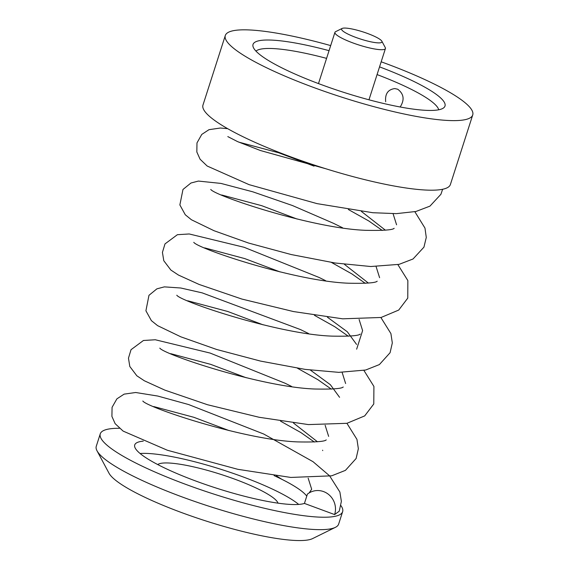<?xml version="1.0" encoding="UTF-8"?>
<svg xmlns="http://www.w3.org/2000/svg" width="569" height="569" viewBox="0 0 569 569"><rect width="100%" height="100%" fill="white"/><g stroke="black" fill="none" stroke-linecap="round" stroke-linejoin="round"><path stroke-width="0.85" d="M329.053 50.662A100.805 17.924 17.8 0 0 252.985 46.359A100.805 17.924 17.8 0 0 343.534 92.292A100.805 17.924 17.8 0 0 443.898 107.655A100.805 17.924 17.8 0 0 404.04 76.872A100.805 17.924 17.8 0 0 379.551 66.872M438.72 109.789A96.524 17.162 17.8 0 0 399.466 83.757A96.524 17.162 17.8 0 0 377.069 74.582M326.578 58.372A96.524 17.162 17.8 0 0 255.958 51.11M330.681 45.591A129.931 23.101 17.8 0 0 225.303 35.513A129.931 23.101 17.8 0 0 341.955 97.221A129.931 23.101 17.8 0 0 472.725 114.945A129.931 23.101 17.8 0 0 419.936 77.348A129.931 23.101 17.8 0 0 381.173 61.801M225.303 35.513L202.969 105.073A129.931 23.101 17.8 0 0 319.614 166.788A129.931 23.101 17.8 0 0 450.392 184.512L472.725 114.945M400.178 106.993C404.737 99.81 403.912 93.885 397.71 89.226L394.801 88.572C387.966 89.497 384.921 93.892 385.675 101.759M307.445 494.098A18.03 17.241 71.6 0 1 309.266 492.846A18.03 17.241 71.6 0 1 328.989 494.781A18.03 17.241 71.6 0 1 334.615 514.568L339.245 511.197M238.653 142.086L278.718 152.798L314.052 166.134M393.072 213.688L396.579 224.805M221.675 194.982L261.733 205.694L297.103 219.044M376.095 266.584L379.601 277.693M204.691 247.878L244.748 258.596L280.119 271.939M359.11 319.486L362.609 330.617M187.706 300.773L227.764 311.492L263.141 324.835M342.125 372.375L345.625 383.527M170.728 353.669L210.786 364.388L246.157 377.731M325.141 425.278L328.647 436.387M153.744 406.565L193.801 417.283L229.172 430.626M308.163 478.166L311.677 489.248L309.237 492.797M361.4 211.433L385.391 230.189M344.437 264.343L368.406 283.092M327.431 317.225L347.318 331.777L356.564 344.423M310.461 370.135L330.34 384.68L339.579 397.318M293.462 423.016L317.459 441.779M276.491 475.919L281.804 479.29A91.012 16.181 17.8 0 1 306.762 496.147A91.012 16.181 -162.2 0 0 274.094 475.606M334.615 514.568L304.429 503.423L307.431 494.077M304.429 503.423A91.012 16.181 -162.2 0 1 292.558 504.518A91.012 16.181 -162.2 0 1 171.703 471.267A91.012 16.181 -162.2 0 1 134.725 444.922A91.012 16.181 -162.2 0 1 143.26 441.146M340.952 505.635A127.278 22.632 -162.2 0 1 342.638 511.666A127.278 22.632 -162.2 0 1 293.113 514.12A127.278 22.632 -162.2 0 1 163.452 475.634A127.278 22.632 -162.2 0 1 100.265 433.848A127.278 22.632 -162.2 0 1 119.383 428.286M342.638 511.666L338.647 524.092A127.278 22.632 -162.2 0 1 335.404 527.342A127.278 22.632 -162.2 0 1 289.123 526.545A127.278 22.632 -162.2 0 1 97.022 450.804A127.278 22.632 -162.2 0 1 96.275 446.274L100.265 433.848M335.404 527.342L312.616 538.587A108.715 19.332 -162.2 0 1 273.092 537.904A108.715 19.332 -162.2 0 1 108.999 473.209L97.022 450.804M157.741 464.56A63.643 11.316 -162.2 0 1 220.864 474.39A63.643 11.316 -162.2 0 1 278.021 503.16M140.088 453.5A91.012 16.181 -162.2 0 1 222.344 469.766A91.012 16.181 -162.2 0 1 298.697 504.419M342.118 28.45L335.61 31.665A26.515 4.716 17.8 0 0 334.935 32.341A26.515 4.716 17.8 0 0 345.71 40.015A26.515 4.716 17.8 0 0 363.043 46.245A26.515 4.716 17.8 0 0 385.426 48.55A26.515 4.716 17.8 0 0 385.277 47.604L381.849 41.203A21.217 3.77 -162.2 0 1 364.068 40.114A21.217 3.77 -162.2 0 1 342.118 28.45A21.217 3.77 -162.2 0 1 362.93 31.885A21.217 3.77 -162.2 0 1 381.849 41.203M339.231 511.19L341.379 501.374L339.878 492.029L329.615 475.855L313.035 461.694L263.753 434.04L188.595 404.538L157.741 396.045L135.65 392.503L124.134 394.132L116.894 398.855L112.079 407.319L111.908 416.401L115.13 423.649L123.117 431.096L167.371 450.25L237.792 469.304L290.816 477.441L331.677 475.819L345.433 470.364L356.123 458.5L358.356 448.728L356.948 439.375L346.919 423.308M291.648 386.472L285.14 383.257L210.16 353.079L155.273 339.757L143.438 340.482L131.026 349.7L128.466 358.164L129.81 366.493L136.845 375.796L144.362 380.782L164.854 390.121L207.521 404.737L259.151 417.276L308.398 424.588L346.962 423.3L364.693 415.903L373.776 403.976L373.911 386.429L363.897 370.405M308.64 333.576L300.567 329.607L202.151 292.864L180.771 288.006L164.363 286.868L156.902 288.839L148.971 295.318L145.913 310.788L151.382 320.639L157.585 325.632L180.906 336.855L216.59 349.458L260.51 361.08L305.119 369.381L338.811 372.354L365.639 370.028L379.395 364.573L390.085 352.709L392.318 342.936L390.91 333.583L380.881 317.516M325.617 280.681L319.109 277.466L244.094 247.28L189.2 233.966L177.386 234.698L164.989 243.916L162.428 252.387L163.787 260.716L170.856 270.04L178.431 275.047L199.122 284.45L241.868 299.059L293.476 311.556L342.63 318.818L381.088 317.474L398.72 310.062L407.767 298.113L407.852 280.56L397.866 264.613M342.616 227.785L333.406 223.276L292.551 205.573L252.778 191.81L220.943 183.41L198.41 181.07L190.949 183.012L182.976 189.47L179.868 204.932L185.281 214.769L191.433 219.762L214.036 230.722L248.532 243.034L291.221 254.549L335.098 262.999L370.76 266.52L399.075 264.357L413.03 258.987L423.941 247.152L426.281 237.437L424.972 228.084L414.851 211.725M227.664 128.672L220.431 128.018L208.987 129.675L201.76 134.433L196.981 142.911L196.838 151.994L200.082 159.22L207.159 166.02L249.08 184.648L317.054 203.631L372.83 212.721L396.401 213.638L415.96 211.483L429.958 206.127L440.904 194.299L442.639 189.271M227.799 136.596L237.6 141.617L260.374 150.508L325.852 168.758M393.776 228.589L394.168 228.311C392.589 230.004 383.115 230.673 365.753 230.324C312.488 228.525 214.854 195.786 210.758 189.441L210.807 189.491M376.792 281.484L377.19 281.207C375.604 282.9 366.13 283.568 348.769 283.22C295.503 281.42 197.87 248.681 193.773 242.337L193.83 242.387M359.807 334.38L360.205 334.103C358.619 335.795 349.153 336.464 331.784 336.115C278.526 334.316 180.885 301.577 176.788 295.233L176.845 295.283M342.83 387.276L343.221 386.998C341.642 388.691 332.168 389.36 314.799 389.011C261.541 387.212 163.9 354.473 159.811 348.128L159.861 348.178M325.845 440.171L326.236 439.894C324.657 441.587 315.183 442.255 297.822 441.907C244.556 440.107 146.923 407.368 142.826 401.024L142.876 401.074M348.399 209.527L368.797 220.971L382.29 230.445M331.428 262.43L351.82 273.867L365.305 283.341M314.486 315.347L334.835 326.762L348.32 336.236M297.459 368.221L317.851 379.658L331.336 389.132M280.524 421.138L300.866 432.554L314.358 442.028M322.73 450.605L322.595 450.214M356.649 349.181L362.617 330.582M368.975 99.795L385.426 48.55M318.484 83.586L334.935 32.341"/></g></svg>
